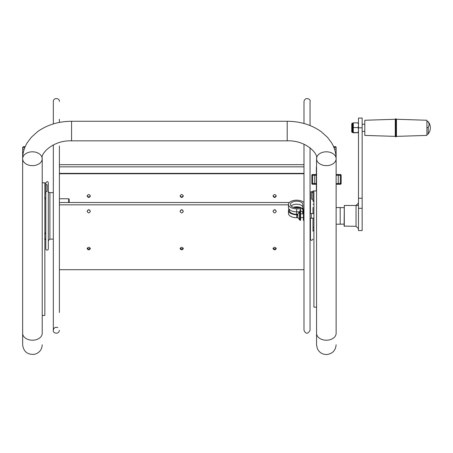 <?xml version="1.0" encoding="UTF-8"?>
<svg xmlns="http://www.w3.org/2000/svg" width="453" height="453" viewBox="0 0 453 453"><rect width="100%" height="100%" fill="white"/><g stroke="black" fill="none" stroke-linecap="round" stroke-linejoin="round"><path stroke-width="0.68" d="M310.056 147.757L310.056 330.26C307.83 334.206 305.809 334.206 303.991 330.26L303.991 144.207M303.991 123.505L303.991 101.512C305.118 96.274 311.143 99.247 310.056 101.512L310.056 125.538M59.394 119.269L59.394 122.429M59.394 146.042L59.394 312.502M59.394 305.163L59.394 284.824M59.394 281.613L59.394 265.854M303.991 164.677L59.394 164.677L59.394 150.328M59.394 174.235L59.394 173.748L303.991 173.748M59.394 172.91L59.394 165.571M59.394 210.877L59.394 204.83L288.476 204.83L59.394 204.83L59.394 202.508L289.399 202.508M59.394 258.516L59.394 220.662M87.123 248.584C88.21 246.879 89.292 246.879 90.368 248.589C89.286 250.26 88.205 250.254 87.123 248.584M273.017 248.584C274.105 246.879 275.186 246.879 276.262 248.589C275.181 250.26 274.099 250.254 273.017 248.584M180.068 211.296C181.155 209.178 182.236 209.178 183.318 211.302C182.236 213.42 181.155 213.42 180.068 211.296M273.017 211.296C274.105 209.178 275.186 209.178 276.262 211.302C275.181 213.42 274.099 213.42 273.017 211.296M87.123 211.296C88.21 209.178 89.292 209.178 90.368 211.302C89.286 213.42 88.205 213.42 87.123 211.296M180.068 248.584C181.155 246.879 182.236 246.879 183.318 248.589C182.236 250.26 181.155 250.26 180.068 248.584M180.169 248.131C181.183 249.212 182.202 249.212 183.222 248.136M90.368 211.364C89.292 209.377 88.21 209.377 87.123 211.358M276.262 211.364C275.186 209.377 274.105 209.377 273.017 211.358M183.318 211.364C182.236 209.377 181.155 209.377 180.073 211.358M273.119 248.131C274.133 249.212 275.147 249.212 276.166 248.136M87.225 248.131C88.239 249.212 89.252 249.212 90.272 248.136M303.991 173.369L59.394 173.369M180.068 195.996C181.155 194.094 182.236 194.094 183.318 195.99C182.236 197.921 181.155 197.921 180.068 195.996M273.017 195.996C274.105 194.088 275.186 194.088 276.262 196.002C275.181 197.921 274.099 197.916 273.017 195.996M87.123 195.996C88.205 194.094 89.286 194.094 90.368 195.99C89.292 197.921 88.21 197.921 87.123 195.996M180.101 195.724C181.166 197.349 182.231 197.349 183.289 195.719M273.046 195.724C274.11 197.349 275.169 197.349 276.234 195.724M87.152 195.724C88.222 197.355 89.281 197.349 90.345 195.719M311.234 213.606L311.234 218.165M344.104 224.082L340.192 224.201L340.192 207.57L344.104 207.689M69.179 202.508L69.179 199.252L68.692 198.765L68.692 202.508M313.923 230.096A1.172 1.172 0 0 0 312.989 231.245A1.172 1.172 0 0 1 313.923 230.096M313.923 218.165L312.989 218.165L312.989 231.245M312.978 192.548L312.547 191.732C310.888 191.585 310.186 191.908 310.447 192.701L310.447 213.606L313.923 213.606M312.989 207.423L312.989 213.606M312.989 218.165L310.447 218.165L310.447 239.071L310.447 228.754L310.056 228.754M313.923 227.531L312.989 227.531L312.989 224.348M313.923 190.94L316.556 190.94L316.556 307.162L313.923 307.162L313.923 190.94L312.989 190.94L312.989 200.719A1.172 1.172 0 0 0 313.923 201.676A1.172 1.172 0 0 1 313.006 200.719L313.923 200.719M45.232 239.054L45.696 239.609M45.776 239.897L44.609 238.878M45.787 232.542L44.609 234.133L45.787 232.542L45.787 240.05M45.787 215.888L45.787 248.856A1.274 1.274 0 0 0 47.055 250.13A1.274 1.274 0 0 0 48.329 248.856L48.329 182.916C47.916 181.223 47.067 181.223 45.787 182.916L45.787 215.888M53.329 239.122L49.892 239.122L49.892 192.65A1.563 1.563 0 0 1 48.329 191.081L48.329 182.916M45.787 199.229L44.609 197.638M48.329 191.081L48.329 240.69L49.892 239.122M45.787 192.989L44.847 192.989M45.787 183.21L44.847 183.21M47.112 184.694L47.112 191.506L45.804 191.506L45.804 184.694L47.112 184.694M311.675 199.235L311.675 192.423L312.978 192.423L312.978 199.235L311.675 199.235M303.991 208.204L302.893 208.204L302.893 213.856M302.893 208.204L302.893 204.507A6.229 3.29 -0 0 0 296.664 201.217A6.229 3.29 -0 0 0 290.435 204.507A6.229 3.29 -0 0 0 296.664 207.791L300.565 207.791L300.565 210.158L299.988 210.158L299.988 214.099L300.577 214.099L300.577 220.328L299.988 220.328L299.988 211.828L299.501 211.608L299.501 219.824L299.988 219.609M302.893 207.497A6.229 3.29 -0 0 0 298.119 204.297A6.229 3.29 -0 0 0 291.115 206.002M299.274 211.817L296.664 211.817A8.188 4.32 180 0 1 288.476 207.497L288.476 204.507A8.188 4.32 180 0 1 294.79 200.3A8.188 4.32 180 0 1 303.991 202.576M300.565 208.827L296.664 208.827A8.188 4.32 180 0 1 288.476 204.507M300.565 209.694L300.577 214.099M293.374 207.298A6.738 3.562 180 0 1 302.893 209.043M302.893 210.402A6.229 3.29 -0 0 0 300.565 207.842M300.452 207.791A6.229 3.29 -0 0 0 293.906 207.451M289.337 209.422L289.337 210.402A7.327 3.867 -0 0 0 296.664 214.275L297.797 214.275M298.997 211.817L298.997 212.112M297.678 214.728L296.664 214.728A8.188 4.32 180 0 1 288.476 210.402A8.188 4.32 180 0 1 288.952 208.952M297.995 217.717L296.664 217.717A8.188 4.32 180 0 1 288.476 213.397L288.476 210.402M302.893 213.397A6.229 3.29 -0 0 0 300.577 210.838M303.991 220.328L303.402 220.328L303.402 209.535L303.991 209.535M303.402 211.2L302.893 211.2M303.402 214.099L303.991 214.099M297.915 213.912L297.598 215.254L297.915 214.965L297.915 215.73L297.615 215.254M297.915 215.73L297.598 216.019L297.915 217.519L297.615 216.183M297.915 217.355L299.501 219.824M297.598 215.254L297.904 215.254M297.598 215.418L297.904 215.418M340.192 207.57L336.126 207.57L336.126 184.286L340.384 184.286L340.333 183.499L336.126 183.499M316.358 183.499L314.727 183.499L314.727 184.286L316.358 184.286L312.649 184.286A0.781 0.781 -90 0 1 311.868 183.499L311.868 175.283A0.781 0.781 -90 0 1 312.649 174.501L314.727 174.501L312.598 174.501L312.649 175.283L314.727 175.283L314.727 174.501L316.358 174.501M336.126 175.283L340.333 175.283L340.384 174.501L336.126 174.501L336.126 149.088L334.512 149.088L336.126 149.088L336.126 147.423A0.781 0.781 0 0 0 335.339 146.642L333.561 146.642M312.598 174.501L311.817 175.283L312.649 175.283L312.649 184.286M395.276 119.292L364.801 120.249L364.801 135.413L395.276 136.376L395.86 136.982L395.86 118.686L395.276 119.269L395.276 136.393M396.449 136.376L426.924 135.413L426.924 120.249L396.449 119.269L396.449 136.393L395.86 136.982M426.924 122.469C427.015 121.597 427.445 121.393 428.215 121.857A8.471 6.331 180 0 1 428.215 127.304C427.445 127.769 427.015 127.565 426.924 126.693M428.215 121.857L428.215 121.732C427.694 121.245 427.264 121.398 426.924 122.185M426.924 133.482C427.445 134.343 427.875 134.496 428.215 133.929L428.215 127.304M351.738 130.736L351.738 124.926M358.487 132.701L353.3 132.803M358.487 129.433L358.085 127.559L353.3 127.559L353.3 132.565M358.487 132.633L353.3 132.531M358.085 132.531L358.487 130.662M358.085 127.559L358.487 125.792M358.487 124.632L358.085 122.859L353.3 122.859L353.3 127.559M358.085 122.859L358.487 122.961M351.738 124.377L351.738 131.942L352.326 132.525L352.326 123.137L351.738 123.72M344.303 226.307L344.303 205.464L344.104 226.109L356.041 226.307L358.487 228.754M362.157 208.301L362.157 118.046L358.487 118.046L358.487 230.56L362.157 230.56L362.157 208.301L358.487 208.301M358.487 203.018L356.041 205.464L356.041 226.307M42.22 333.3L42.22 158.726L42.22 333.3A9.785 6.92 180 0 1 32.435 340.22A9.785 6.92 180 0 1 22.65 333.3L22.65 158.726A9.785 6.92 180 0 1 32.435 151.812A9.785 6.92 180 0 1 42.22 158.726A9.785 6.92 180 0 1 32.435 165.645A9.785 6.92 180 0 1 22.65 158.726C22.69 153.001 24.247 147.627 27.316 142.616L31.263 137.344L37.729 131.54C47.344 124.785 58.624 121.359 71.568 121.268L71.568 140.838L287.202 140.838C306.002 140.102 318.646 154.02 316.556 158.726A9.785 6.92 -0 0 0 326.341 165.645A9.785 6.92 -0 0 0 336.126 158.726A9.785 6.92 -0 0 0 326.341 151.812A9.785 6.92 -0 0 0 316.556 158.726L316.556 167.151M316.358 190.94L316.358 167.151M42.22 344.761C41.903 349.665 39.4 352.836 34.711 354.28C27.582 354.914 23.562 351.743 22.65 344.761L22.65 149.088L24.264 149.088L22.65 149.088L22.65 147.423L24.881 147.423M25.209 146.642L23.431 146.642L22.65 147.423M23.273 152.706L22.65 152.706M336.126 152.706L335.503 152.706M42.22 315.452L44.847 315.452L44.847 182.814L42.22 182.814M303.991 166.834L59.394 166.834M312.989 204.241L313.923 204.241M296.664 208.827L296.664 214.275M296.664 217.717L296.664 214.728M340.384 184.286L341.115 183.499A0.781 0.781 90 0 1 340.333 184.286M341.115 183.499L340.333 183.499L340.333 175.283L341.115 175.283L341.115 183.499L341.166 175.283L340.384 174.501M338.249 184.286L338.249 174.501M316.358 175.283L314.727 175.283L314.727 183.499L311.868 183.499M340.333 174.501A0.781 0.781 90 0 1 341.115 175.283M353.108 122.984L352.717 123.137L352.717 132.525L352.326 132.525M362.157 127.808L358.487 127.808M362.157 198.227L358.487 198.227M333.889 147.423L336.126 147.423M316.556 307.162L316.556 333.3A9.785 6.92 -0 0 0 326.341 340.22A9.785 6.92 -0 0 0 336.126 333.3L336.126 224.201L340.192 224.201M287.202 140.838L287.202 121.268C300.152 121.359 311.426 124.785 321.041 131.54L327.513 137.344L331.46 142.616C334.529 147.627 336.081 153.001 336.126 158.726L336.126 333.3M53.329 144.892L53.329 330.26C52.372 332.881 58.601 335.248 59.394 330.26M57.882 327.632C55.368 326.783 53.85 327.655 53.329 330.26M59.394 101.512C59.722 97.797 53.284 97.412 53.329 101.512L53.329 123.924M303.991 269.699L59.394 269.699M68.692 198.765L59.394 198.765M310.447 239.071C310.928 240.769 311.777 240.769 312.989 239.071M53.329 192.65L49.892 192.65M310.447 203.018L310.056 203.018M297.915 213.918L299.501 211.608M300.577 217.576L303.402 217.576M300.577 213.856L303.402 213.856M341.166 183.499L341.166 175.283M396.449 119.269L395.86 118.686M364.801 124.258L362.157 124.258M364.801 131.404L362.157 131.404M428.215 133.929A9.785 9.785 0 0 0 428.215 121.732M353.108 132.684L352.717 132.525M352.717 123.137L352.326 123.137M358.295 205.464L344.303 205.464M316.556 158.726L316.556 344.761L317.31 348.527C319.291 352.638 322.564 354.637 327.128 354.518C332.649 353.595 335.65 350.345 336.126 344.761M71.568 140.838C52.775 140.102 40.124 154.02 42.22 158.726M71.568 121.268L287.202 121.268"/></g></svg>
